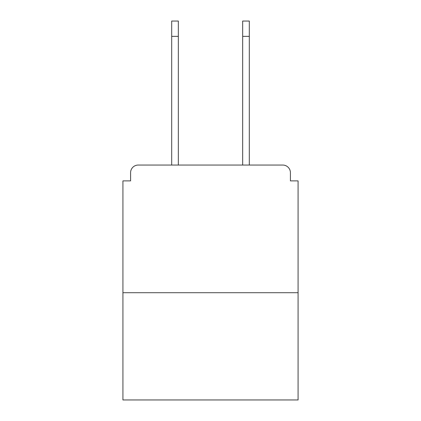 <?xml version="1.0" encoding="UTF-8"?>
<svg xmlns="http://www.w3.org/2000/svg" width="421" height="421" viewBox="0 0 421 421"><rect width="100%" height="100%" fill="white"/><g stroke="black" fill="none" stroke-linecap="round" stroke-linejoin="round"><path stroke-width="0.63" d="M290.416 180.883L290.416 172.71L290.416 180.883L298.079 180.883L298.079 399.95L122.921 399.95L122.921 180.883L130.584 180.883L130.584 172.71L130.584 180.883M298.079 292.716L122.921 292.716M290.416 172.71A7.662 7.662 0 0 0 282.754 165.053L138.246 165.053A7.662 7.662 0 0 0 130.584 172.71M282.754 165.053L249.311 165.053L249.311 36.369L242.67 36.369L242.67 21.05L249.311 21.05L249.311 36.369M171.689 36.369L171.689 21.05L178.33 21.05L178.33 36.369L171.689 36.369L171.689 165.053L138.246 165.053M178.33 165.053L178.33 36.369M242.67 165.053L242.67 36.369"/></g></svg>
